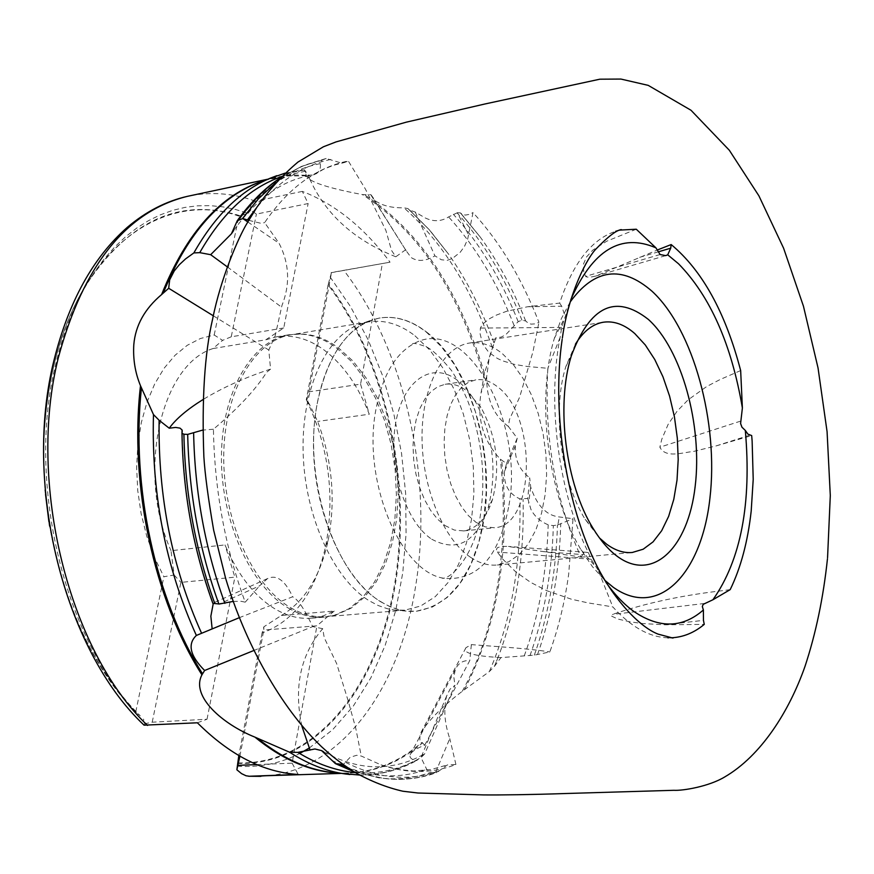 <?xml version="1.0" encoding="UTF-8"?>
<svg xmlns="http://www.w3.org/2000/svg" width="874" height="874" viewBox="0 0 874 874"><rect width="100%" height="100%" fill="white"/><g stroke="black" fill="none" stroke-linecap="round" stroke-linejoin="round"><path stroke-width="0.66" stroke-dasharray="4.37 3.28" d="M426.785 332.218C469.677 364.928 495.274 451.345 483.901 519.986C474.254 574.382 451.825 604.797 416.592 611.221C404.749 612.237 392.83 609.058 380.835 601.662C334.294 575.125 302.109 476.68 317.448 402.433C328.263 352.899 348.955 324.767 379.513 318.038C395.638 315.492 411.392 320.223 426.785 332.218M508.963 505.183C524.378 420.383 465.951 314.706 414.385 343.362C395.376 353.566 382.594 375.405 376.049 408.89C361.814 479.782 400.226 572.35 444.09 578.304C477.794 581.123 499.415 556.76 508.963 505.183M233.107 601.432L240.907 601.268L245.212 602.164C225.121 547.605 214.523 489.953 213.42 429.232C238.078 408.431 255.809 389.443 266.636 372.269L270.569 369.123L268.799 350.015L275.244 335.507L281.931 305.594C290.332 284.236 289.381 263.456 279.079 243.289L264.647 222.608C277.353 203.893 291.446 189.254 306.927 178.689C320.223 169.687 334.01 163.788 348.311 161.002L344.498 162.498L339.855 162.586L326.177 158.478L322.135 160.018L320.299 163.635C321.064 169.512 318.715 173.303 313.242 175.029L308.38 175.161L304.349 169.775L306.468 175.816C308.631 181.716 327.28 187.976 362.404 194.585L371.024 194.749L406.137 250.751L411.13 257.502C417.652 261.839 425.572 261.282 434.913 255.853L441.37 259.764L447.259 260.354L452.601 258.322L460.27 252.204L464.564 246.25L467.666 239.148L473.009 212.601C499.852 241.869 521.844 278.445 538.952 322.331L535.063 323.872L531.053 324.123L528.3 323.227L525.667 320.955L521.964 320.179L518.184 321.643L505.696 334.764L501.141 337.135L495.897 337.67L484.436 373.274L481.028 393.125C476.789 418.854 483.235 440.867 500.376 459.2L506.538 463.526L504.451 471.545C503.675 484.841 508.821 493.93 519.877 498.836L527.765 498.486L529.688 477.794L530.704 487.026C536.822 505.522 546.37 515.507 559.327 516.96L573.016 518.719L568.646 574.447C564.79 602.142 558.508 627.98 549.833 651.949L534.32 655.15L500.955 657.587L494.433 666.359L489.374 671.549L462.302 691.258C441.239 707.372 427.113 721.782 419.935 734.466L419.913 740.103L424.709 745.216C416.243 748.439 411.326 751.76 409.972 755.158L410.059 757.004L411.283 758.643L414.932 760.642L416.636 760.566L424.589 754.044L454.961 685.314L450.099 689.062L446.614 696.054C443.446 709.054 444.495 723.235 449.771 738.596L435.438 772.725L436.956 772.474L447.324 764.936L455.922 764.477C432.28 773.698 407.328 773.84 381.064 764.892L361.279 756.043L356.647 755.289L350.212 757.255L343.187 764.553M405.744 249.713L395.791 256.781L391.497 250.357L385.904 230.452L365.365 188.992L348.311 161.002M506.538 463.526L517.233 438.18L508.373 426.501L509.531 419.323L519.648 397.135L532.922 351.872L538.952 322.331M517.233 438.18L515.365 445.827C514.567 459.276 519.342 469.928 529.688 477.794M371.024 194.749L375.274 200.769C382.397 205.74 391.945 208.078 403.941 207.783L407.94 208.602L409.753 210.142L415.237 212.065L425.168 217.91C433.417 221.909 441.217 221.581 448.602 216.927L457.419 212.71L468.77 235.27M527.765 498.486L530.977 509.498C534.604 516.447 540.34 521.549 548.184 524.804L553.351 525.635L557.841 524.881L559.327 516.96M424.589 754.044L420.984 757.55L426.72 769.339L430.642 772.365L435.438 772.725M182.207 431.887C183.027 492.117 193.383 549.287 213.278 603.388L212.917 603.235C193.252 549.222 182.95 492.324 182.032 432.543M248.719 220.335L261.195 223.373L264.647 222.608M457.419 212.71L460.38 212.895L462.554 214.458L465.416 215.08L469.404 214.381L473.009 212.601M557.841 524.881L573.016 518.719M213.42 429.232L202.713 430.084M740.66 370.565L720.143 379.513L706.705 386.516L687.98 399.942L677.099 411.217L668.107 424.425L661.782 439.272L659.859 447.204C665.638 458.73 683.097 452.306 693.519 451.454L716.232 445.871L751.684 435.58M636.272 229.217L606.731 241.202L592.845 250.062L586.563 256.901L583.319 264.407L583.777 272.327L585.919 276.741L589.349 277.397L595.893 276.02L657.193 250.051M667.867 637.812L665.627 637.703C647.798 636.348 630.187 626.079 612.794 606.895L588.082 602.896L571.388 599.203L546.545 590.606L530.594 582.335L515.704 571.825L502.769 559.163L497.35 552.073L496.432 549.331L497.426 547.703L501.294 546.468L507.204 546.359L580.959 557C555.066 499.382 544.021 436.487 547.834 368.304L527.383 366.49L514.371 364.382L502.659 360.875L497.426 358.46L488.686 352.233L482.667 344.017L480.11 333.846L480.361 328.078L482.557 324.199L489.582 318.66L496.487 315.055L506.723 311.242L527.634 306.741L559.666 303.092C572.645 264.035 590.857 240.252 614.28 231.752M615.678 231.293L617.263 230.812M618.235 230.55L620.158 230.081M470.409 557.197C479.433 563.26 488.402 565.849 497.317 564.997L508.777 561.764L519.254 554.586L528.388 543.792L535.893 529.852L541.53 513.289L545.136 494.717L546.611 474.768L545.922 454.141L543.093 433.515L538.231 413.577L531.468 395.004L523.045 378.42L513.213 364.447L502.288 353.577C491.461 344.913 480.449 341.406 469.251 343.078C442.692 347.12 421.88 386.821 422.033 437.066C422.011 487.266 443.26 539.039 470.409 557.197M431.734 539.203C457.058 552.805 475.86 542.415 488.129 508.023C497.645 470.136 493.089 434.105 474.462 399.921L466.519 388.963L457.703 380.518C432.75 360.667 403.111 379.513 395.693 423.114C387.881 466.454 405.394 522.007 431.734 539.203M444.91 525.514L454.316 530.07L463.701 530.922C476.843 528.814 486.457 518.293 492.543 499.371C500.616 467.109 496.738 436.421 480.897 407.317L466.694 390.853C459.604 385.445 452.426 383.26 445.161 384.276L437.732 386.723L430.871 391.694L424.851 399.025L419.881 408.486L416.155 419.749L413.839 432.422L413.009 446.035L413.719 460.074L415.937 474.036L419.586 487.375L424.513 499.611L430.532 510.285L437.426 519.014L444.91 525.514M475.882 522.259L485.201 526.869L494.498 527.743C535.773 525.995 537.237 414.626 497.131 386.526C490.106 381.053 482.994 378.824 475.795 379.84L468.442 382.288L461.669 387.269L455.715 394.655L450.82 404.181L447.16 415.532L444.888 428.304L444.101 442.026L444.844 456.195L447.073 470.278L450.711 483.737L455.627 496.093L461.614 506.865L468.453 515.693L475.882 522.259M670.904 637.812L668.446 637.834M730.194 589.622L722.481 590.682C681.895 595.303 645.198 603.235 612.39 614.466L611.702 616.181L617.82 619.032L629.848 621.807L642.783 623.555L665.048 624.812L704.258 624.375M290.43 607.561C302.535 614.641 314.596 617.667 326.614 616.629L336.086 614.903L351.064 608.206L364.556 597.073L376.159 581.964L385.543 563.468L392.448 542.23L396.698 518.938L398.205 494.345L396.949 469.196L392.961 444.254L386.374 420.263L377.36 397.965L366.173 378.06L353.129 361.213L338.62 348.005C326.341 338.926 313.657 334.261 300.558 333.988L290.966 334.764C253.897 340.773 224.094 391.814 223.733 456.064C223.143 520.249 252.619 585.569 290.43 607.561M414.964 335.791L429.811 350.048L443.096 368.304L454.382 389.87L463.351 413.981L469.709 439.808L473.271 466.498L473.916 493.187L471.621 518.992L466.432 543.06L458.468 564.549L447.958 582.663L435.208 596.691L420.634 606.032L404.717 610.194L394.524 610.041L387.291 608.686L378.234 605.54L369.254 600.788C333.901 579.156 305.376 517.506 303.202 454.546C300.874 391.541 324.953 337.593 358.438 324.713L368.26 321.927C384.199 319.414 399.768 324.036 414.964 335.791M281.341 615.482C304.644 601.531 320.245 576.534 328.154 540.493C335.878 500.354 332.371 460.674 317.623 421.432L310.139 405.612L306.905 399.724L306.282 399.8L307.462 402.127C328.941 448.122 335.015 496.137 325.674 546.163C315.274 592.397 294.068 621.338 262.069 632.995L263.872 626.8L281.341 615.482L334.207 611.057L323.271 615.864L311.778 618.169C299.695 619.218 287.568 616.214 275.397 609.156C254.782 596.702 237.979 575.3 225.011 544.928L171.009 550.675L174.145 575.048L163.886 576.731L154.381 557.306L146.723 536.09L141.118 513.628L137.721 490.445L136.628 467.153L137.841 444.32L141.337 422.513L146.985 402.269L154.643 384.057L164.072 368.282L175.04 355.292L187.255 345.306L200.408 338.522L214.196 335.004L222.586 340.368L213.005 348.551C160.63 364.862 136.224 473.293 171.009 550.675M213.005 348.551L265.794 339.8L276.206 336.883C292.593 334.294 308.577 338.686 324.145 350.037C343.165 364.48 358.209 385.871 369.276 414.221L317.623 421.432M288.3 608.042C300.438 615.132 312.521 618.158 324.56 617.12L334.076 615.383L349.108 608.675L362.644 597.521L374.28 582.39L383.686 563.861L390.612 542.579L394.873 519.254L396.392 494.618L395.135 469.425L391.137 444.44L384.538 420.416L375.503 398.085L364.283 378.147L351.217 361.268L336.654 348.038C324.352 338.959 311.636 334.272 298.493 333.999L288.857 334.786C251.69 340.805 221.799 391.956 221.428 456.315C220.827 520.609 250.379 586.028 288.3 608.042M380.551 601.683L389.64 606.512L398.795 609.713L406.104 611.09L416.319 611.243L432.401 607.026L447.127 597.543L459.986 583.286L470.594 564.877L478.613 543.038L483.846 518.588L486.141 492.357L485.463 465.23L481.858 438.093L475.423 411.829L466.355 387.313L454.939 365.376L441.523 346.781L426.512 332.262C411.13 320.266 395.365 315.536 379.24 318.081L369.396 320.867C335.572 333.901 311.231 388.744 313.635 452.863C315.885 516.949 344.793 579.702 380.551 601.683M45.153 489.899C41.777 446.406 44.607 405.274 53.642 366.49C80.769 247.626 164.607 189.505 238.93 216.129L247.965 213.354L235.521 209.465L222.957 206.876L210.317 205.652L197.666 205.805L185.08 207.378L172.626 210.383L160.357 214.84L148.351 220.751L136.683 228.103L125.419 236.898L114.625 247.113L104.388 258.693L94.774 271.628L85.849 285.831C72.826 308.424 62.797 334.48 55.772 364.01C25.707 483.322 65.332 643.428 140.233 715.806L135.776 711.807C92.491 666.239 63.769 604.327 49.61 526.061M302.338 191.395L255.383 201.14C251.603 202.539 250.019 205.565 250.63 210.197L256.399 214.086L308.129 203.555L302.338 191.395C335.135 204.123 364.371 227.721 390.044 262.189L331.519 272.502L328.089 284.793C385.576 361.508 411.61 481.694 394.589 584.335C377.546 686.625 315.656 765.329 237.433 762.926M247.965 213.354L250.63 210.197M415.237 212.065L434.913 255.853M239.148 617.754L292.615 596.789L291.84 595.118C284.454 579.954 276.359 574.436 267.553 578.566L259.589 585.809L219.265 604.01M227.327 266.887L281.264 306.949M247.79 221.952L279.079 243.289M213.322 315.798L268.799 350.015M270.569 369.123C245.212 377.404 222.684 387.564 202.987 399.582M301.88 726.065C293.566 687.325 300.503 654.866 322.692 628.69L324.254 637.791L336.687 663.672L348.049 700.435L355.718 728.097L361.279 756.043M500.955 657.587C473.621 656.09 461.964 652.791 465.973 647.678L471.359 644.63C499.535 646.749 530.289 648.694 549.833 651.949M508.373 426.501C493.548 415.347 486.315 398.73 486.687 376.639L489.287 357.357L495.897 337.67M245.212 602.164L259.589 585.809M455.922 764.477L449.771 738.596M253.504 650.638L312.652 626.614C304.469 609.047 297.794 599.105 292.615 596.789M424.709 745.216L469.786 660.547C462.739 660.296 457.889 663.41 455.223 669.866L453.835 677.121L454.961 685.314M395.791 256.781C354.287 240.208 325.652 214.37 309.888 179.268L308.38 175.161M471.359 644.63L469.786 660.547M322.692 628.69L312.652 626.614M331.049 272.721L390.044 262.189M197.382 722.787L207.04 719.226L152.218 722.208L144.723 723.77L143.5 719.062M144.723 723.77L144.068 725.169M237.411 766.137C259.425 767.733 280.172 763.515 299.662 753.497M309.188 748.078L332.612 729.757L353.293 706.105L370.86 677.82L385.073 645.657L395.758 610.38L402.772 572.743L406.082 533.533L405.656 493.482L401.548 453.344L393.824 413.85L382.626 375.744L368.118 339.757L350.518 306.599L330.11 277.003M152.218 722.208L180.885 582.379L234.888 577.168L225.011 544.928M135.776 711.807L163.886 576.731M174.145 575.048L180.885 582.379M207.04 719.226L234.888 577.168M334.207 611.057L316.934 625.806L263.784 630.056L263.872 626.8M256.803 764.586L292.124 763.166L316.934 625.806M292.124 763.166L298.209 774.462M239.891 756.218L263.784 630.056M262.069 632.995L238.821 755.606M306.905 399.724L308.915 391.847L360.58 384.167L382.419 263.238M360.58 384.167L369.276 414.221M265.794 339.8L283.744 327.958L308.129 203.555M283.744 327.958L231.239 336.807L256.399 214.086M231.239 336.807L222.586 340.368M214.196 335.004L238.93 216.129M308.915 391.847L331.519 272.502M328.089 284.793L306.282 399.8M575.409 344.236L565.839 366.599C551.931 410.485 560.791 480.525 585.165 519.331L599.477 537.969M570.088 302.109L561.316 318.704L554.291 338.533C535.882 399.494 548.031 495.558 580.991 549.702L592.397 566.625L604.644 580.161M570.82 299.64L561.687 327.4L560.114 337.43C546.796 403.209 558.683 493.548 588.399 552.663L591.152 559.262L605.988 582.434M559.666 303.092L561.687 306.206L565.139 316.41M560.114 337.43L547.834 368.304M580.959 557L582.783 554.608L587.164 552.346L588.399 552.663M598.635 571.312L612.794 606.895M320.299 163.635C288.715 169.676 260.649 189.647 236.111 223.558M514.076 325.434C497.077 282.236 475.248 246.064 448.602 216.927M524.258 655.893C538.799 616.236 546.774 572.536 548.184 524.804M331.836 760.325C364.971 777.368 396.599 780.373 426.72 769.339M740.573 421.137L659.859 447.204M239.913 215.703C179.159 196.781 127.025 221.198 83.489 288.955C70.619 311.275 60.71 337.003 53.773 366.162C24.166 483.584 62.895 640.959 136.562 712.725C91.89 665.912 62.666 602.186 48.889 521.559M255.383 201.14C233.566 193.329 211.606 191.581 189.516 195.896M260.856 776.352C338.861 773.381 399.068 691.017 415.379 587.645C433.657 479.181 405.481 350.54 343.985 270.579M462.302 691.258C479.979 659.247 491.996 622.255 498.355 580.292C504.189 541.028 504.855 500.66 500.376 459.2M336.621 772.977L348.639 773.129C375.58 771.655 399.942 761.44 421.727 742.474M345.645 762.401C378.486 778.952 409.786 781.684 439.556 770.595M537.554 654.418C551.702 614.728 559.426 571.115 560.737 523.581M525.667 320.955C513.224 289.556 498.104 261.61 480.307 237.138L460.565 213.059M330.776 159.461C303.54 164.989 278.762 181.147 256.443 207.925M306.075 175.346C291.676 174.308 277.451 176.122 263.413 180.776M304.239 169.949L276.872 175.663M306.468 175.816L285.142 176.067L264.177 180.492M483.89 375.733C458.741 291.14 418.253 230.758 362.404 194.585M349.873 774.506C373.012 776.549 394.698 771.939 414.932 760.642M335.135 772.802C367.462 775.183 396.523 765.274 422.317 743.075M355.248 772.55C377.644 774.375 398.653 769.885 418.285 759.069M489.374 671.549C511.268 620.802 521.428 563.238 519.877 498.836M464.498 689.531C498.071 624.582 510.471 548.162 501.72 460.259M494.498 666.228L499.163 654.626C516.414 607.801 524.389 555.995 523.078 499.229M493.974 342.827C481.902 309.647 466.738 280.051 448.493 254.05L429.254 229.709L408.398 208.984M492.291 347.339C471.326 288.125 441.883 241.606 403.941 207.783M484.436 373.274C459.32 290.157 419.291 230.638 364.371 194.716M348.256 768.071L365.627 774.55L382.899 778.275C401.035 780.679 418.395 778.821 434.99 772.725M353.315 771.36L378.824 777.816C396.851 780.198 414.123 778.373 430.642 772.365M534.32 655.15C548.359 615.613 556.072 572.23 557.448 524.979M529.983 655.631C544.131 616.181 551.92 572.841 553.351 525.635M521.964 320.179C504.975 277.582 483.355 241.814 457.08 212.863M518.184 321.643C501.228 279.024 479.608 243.234 453.322 214.272M305.507 171.173L281.472 176.624M325.543 158.653L305.343 164.968L298.832 167.939L288.191 173.882L275.78 182.655M322.135 160.018L301.497 166.41L279.888 178.241M237.4 763.406C316.006 766.17 378.234 687.183 395.332 584.455C412.419 481.388 386.166 360.689 328.329 283.842M527.634 306.741L561.687 306.206M561.687 327.4L480.361 328.078M543.475 551.625L582.783 554.608M591.152 559.262L497.35 552.073M665.048 624.812L703.461 620.343M704.411 603.486L612.39 614.466M716.232 445.871L749.826 435.165M639.615 257.338L658.297 251.843M660.089 254.531L585.602 276.359M444.09 578.304L442.124 578.206C451.181 579.659 476.133 553.592 480.864 511.563C485.824 473.686 481.432 436.76 467.699 400.795C464.334 392.404 458.926 382.309 451.497 370.51C440.747 357.586 432.291 349.644 426.097 346.672C417.619 343.711 413.085 342.772 412.484 343.864L414.385 343.362M233.598 230.605C255.601 200.037 279.909 181.934 306.512 176.286L312.564 175.15M423.42 754.481C410.004 761.92 395.933 765.995 381.184 766.706C362.655 767.623 343.46 762.641 323.609 751.76M306.927 178.689L324.123 168.944L334.152 165.131L344.498 162.498M381.064 764.892L397.43 769.371L413.402 770.999L431.133 769.513L447.324 764.936M827.46 558.759L827.558 557.754M562.364 337.998L562.157 339.429M497.317 564.997L632.328 552.466M480.897 407.317L474.462 399.921M492.543 499.371L488.129 508.023M463.701 530.922L494.498 527.743M665.627 637.703L672.991 638.075M404.717 610.194L326.614 616.629M311.778 618.169L324.56 617.12M336.086 614.903L334.076 615.383M394.524 610.041L406.104 611.09M45.546 494.455C41.581 449.323 44.29 406.607 53.675 366.293C60.634 337.113 70.565 311.341 83.489 288.955L85.849 285.831M340.565 773.424L348.639 773.129L335.081 772.802M406.137 250.751L371.221 195.47M530.704 487.026L528.628 503.326M446.614 696.054L420.984 757.55M267.553 578.566L213.027 603.147M227.819 622.321L209.836 629.542M455.223 669.866L409.972 755.158M515.365 445.827L504.451 471.545M461.111 213.573L480.307 237.138L460.38 212.895M309.888 179.268L304.25 169.884M486.687 376.639L481.028 393.125M465.973 647.678L419.935 734.466M263.336 180.809L273.376 178.012L267.302 179.312M359.52 775.052C379.764 775.194 398.806 770.376 416.636 760.566M494.433 666.359L499.163 654.626L494.695 665.835M409.753 210.142L429.789 230.233L448.493 254.05L429.068 229.534L407.94 208.602M353.762 771.644L382.899 778.275C401.723 780.755 419.738 778.821 436.967 772.474M284.979 173.172L304.349 169.775M280.259 177.859L301.497 166.41L326.177 158.467M137.633 713.719L140.233 715.806M358.438 324.713L369.396 320.867M300.558 333.988L298.493 333.999M276.206 336.883L288.857 334.786M310.139 405.612L307.462 402.127M328.154 540.493L325.674 546.163M368.26 321.927L290.966 334.764M445.161 384.276L475.795 379.84M469.251 343.078L603.213 322.244M585.165 519.331L593.118 528.42M565.839 366.599L571.301 355.947M580.991 549.702L595.86 567.008M554.291 338.533L564.451 318.234M587.164 552.346L508.45 546.436M665.398 255.721L595.893 276.02"/><path stroke-width="1.31" d="M202.987 399.582C187.309 409.305 176.056 418.843 169.228 428.205L159.123 420.285L153.474 414.571L140.495 385.729C135.164 372.816 132.935 359.148 133.798 344.717C135.415 325.543 144.691 308.817 161.614 294.56L168.693 288.278L169.676 279.822L174.243 270.929L179.41 264.625L185.572 258.901L193.853 252.925L199.742 252.652L210.678 254.695L231.435 233.784L237.258 220.761L242.797 218.544L247.79 221.952M343.187 764.553L335.419 763.614L321.588 750.613L314.913 748.974L297.848 752.383L289.578 752.219L254.88 737.11C223.515 724.622 190.39 696.644 201.938 674.837L204.614 670.489C190.008 655.784 187.265 644.105 196.366 635.453L239.148 617.754M212.131 628.712L210.852 616.203L213.234 603.65M202.713 430.084L187.692 434.4L183.911 434.236L181.978 433.264L182.065 429.975L179.989 428.118L175.63 427.43L169.228 428.205M745.325 430.456L747.893 434.105L751.684 435.58L752.132 441.108L753.213 479.4L751.192 511.093C747.816 541.552 740.824 567.729 730.194 589.622L712.922 599.761C740.912 559.961 751.716 503.522 745.325 430.456L741.96 427.211L740.595 423.529L742.387 407.972C731.494 344.28 710.201 296.22 678.519 263.773L667.725 254.815L665.726 255.623L660.089 254.531L655.915 247.834C620.977 232.79 592.616 250.062 570.82 299.64M657.193 250.051L671.177 244.556C702.303 270.481 725.453 312.488 740.66 370.565L742.387 407.972M562.364 337.998C568.581 292.353 587.885 256.639 596.396 248.577C608.195 236.461 616.509 230.135 621.338 229.6L615.678 231.293M617.263 230.812L618.235 230.55M620.158 230.081L636.272 229.217L655.915 247.834M605.988 582.434C614.957 594.899 624.353 604.655 634.163 611.68C659.553 628.701 682.627 628.133 703.384 609.976L702.335 606.567L703.166 604.349L712.922 599.761M604.644 580.161L613.133 587.175C658.089 619.426 701.516 574.382 709.896 498.475C718.843 422.907 693.399 329.323 652.07 291.282C621.775 264.975 594.451 268.58 570.088 302.109M617.197 556.301C652.878 582.75 688.209 547.703 695.169 486.381C702.598 425.365 681.742 349.403 648.366 319.425C615.624 293.719 589.939 305.9 571.301 355.947C555.646 405.35 565.686 484.742 593.118 528.42C600.536 540.58 608.566 549.877 617.197 556.301M599.477 537.969L606.611 544.174C615.285 550.522 623.85 553.286 632.328 552.466L643.188 549.211L653.075 541.858L661.651 530.758L668.632 516.381L673.799 499.294L677.022 480.099L678.202 459.484L677.317 438.125L674.411 416.756L669.571 396.075L662.951 376.781L654.768 359.531L645.263 344.935L634.764 333.551C624.375 324.44 613.854 320.671 603.213 322.244C592.506 324.09 583.242 331.421 575.409 344.236M703.384 609.976L703.461 620.343L704.258 624.375C694.043 632.863 682.922 637.343 670.904 637.812M668.446 637.834L667.867 637.812M189.516 195.896L187.506 196.322C166.093 201.162 146.024 211.497 127.298 227.349C93.059 257.48 68.653 301.672 54.079 359.946C22.615 484.524 64.37 650.453 144.068 725.169L197.382 722.787C229.949 755.18 263.555 772.398 298.209 774.462L249.298 776.254L246.02 775.762L241.574 773.643L236.865 769.776L239.891 756.218M212.841 603.311L219.265 604.01L233.107 601.432M210.678 254.695L227.327 266.887M168.693 288.278L213.322 315.798M301.88 726.065L310.073 750.1M242.797 218.544L248.719 220.335M204.614 670.489L253.504 650.638M49.61 526.061L45.153 489.899M238.821 755.606L236.865 769.776M299.662 753.497L309.188 748.078M238.165 765.34L256.803 764.586M671.177 244.556L670.708 248.183L667.725 254.815M267.302 179.312L187.506 196.322C126.468 211.268 83.423 265.03 58.361 357.619C26.821 482.612 68.97 650.922 147.542 725.453M249.298 776.254L340.565 773.424M254.88 737.11C281.821 759.189 309.068 771.141 336.621 772.977M140.495 385.729C129.09 484.535 153.977 599.662 201.938 674.837M193.624 433.067C194.869 492.761 205.281 549.528 224.869 603.355M255.984 208.493L247.55 219.735M263.413 180.776L255.634 183.715C216.697 200.19 185.911 236.657 163.263 293.118M276.872 175.663L270.11 178.252C240.448 190.685 215.026 215.572 193.853 252.925M153.474 414.571C151.322 493.865 165.623 567.488 196.366 635.453M141.413 388.274C130.794 486.064 155.419 599.214 202.506 673.745M264.177 180.492C220.696 194.476 186.501 232.495 161.614 294.56M159.123 420.285C157.986 496.683 172.091 567.576 201.446 632.973M289.578 752.219C308.172 764.182 326.8 771.436 345.449 773.982L349.873 774.506M257.732 738.464C281.526 757.638 305.638 768.891 330.066 772.223L335.135 772.802M297.848 752.383C317.022 764.127 336.162 770.846 355.248 772.55M187.692 434.4C189.002 493.821 199.392 550.325 218.85 603.945M183.911 434.236C185.124 493.559 195.426 550.03 214.84 603.617M341.286 764.695L348.256 768.071M336.796 764.029L353.315 771.36M281.472 176.624C249.603 187.779 222.367 213.125 199.742 252.652M275.78 182.655L258.453 198.769L242.448 218.609M279.888 178.241C264.975 188.402 251.297 202.222 238.853 219.68M658.297 251.843L670.708 248.183M827.558 557.754L830.3 495.558L827.077 431.68L818.042 367.965L803.457 306.217L783.617 248.249L758.916 195.852L729.309 150.23L691.006 110.255L648.202 85.357L620.933 79.064L599.826 79.195L484.928 103.984L406.301 122.163L336.02 141.916L323.413 146.777L297.968 162.061C282.608 175.008 268.963 189.997 257.054 206.996L247.134 223.143C238.766 236.69 220.816 277.801 212.644 318.955C204.625 353.271 201.697 399.178 203.861 456.665C204.887 473.599 208.154 498.136 213.671 530.267L225.601 578.249C245.037 642.74 280.084 706.826 321.566 746.735L324.593 749.433C332.721 756.96 342.87 764.63 355.03 772.419C370.947 781.312 386.865 787.572 402.805 791.221L418.001 793.013L483.661 794.914C500.004 795.089 531.895 794.674 565.369 793.526L673.843 790.304C682.856 790.883 709.185 786.447 724.907 776.844C760.675 755.944 788.894 712.212 804.998 666.403C815.879 633.464 823.363 597.587 827.46 558.759M231.435 233.784L233.598 230.605M323.609 751.76L321.588 750.613M182.207 431.887L182.196 430.369M672.991 638.075L658.1 634.131C637.408 626.155 610.019 594.517 593.981 559.884C565.019 498.934 551.964 409.054 562.157 339.429M263.336 180.809L284.979 173.172M335.081 772.802L359.52 775.052M181.978 433.264C182.994 492.838 193.296 549.571 212.895 603.442M353.762 771.644L335.419 763.614M237.258 220.761C250.204 202.648 264.538 188.347 280.259 177.859M45.546 494.455L48.889 521.559M260.856 776.352L248.631 776.254"/></g></svg>
